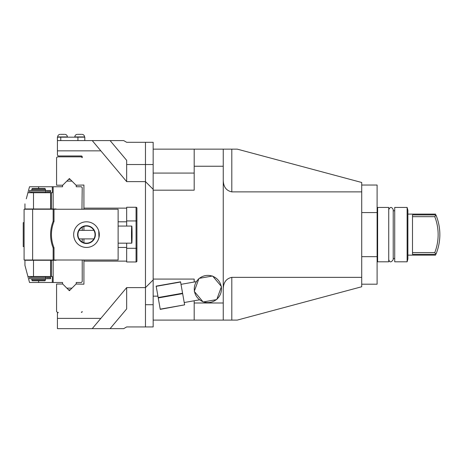 <?xml version="1.0" encoding="UTF-8"?>
<svg xmlns="http://www.w3.org/2000/svg" width="463" height="463" viewBox="0 0 463 463"><rect width="100%" height="100%" fill="white"/><g stroke="black" fill="none" stroke-linecap="round" stroke-linejoin="round"><path stroke-width="0.69" d="M62.725 185.212L56.573 185.212L56.573 157.692L57.424 156.835L81.361 156.835L82.217 157.692L82.217 156.835A0.857 0.857 0 0 0 81.361 155.979L58.28 155.979L57.424 155.128L57.424 150.851L100.841 150.851L92.235 140.596L123.702 140.596L126.665 142.303L153.16 142.303L153.16 164.527L153.16 149.144L237.27 149.144L361.725 182.491L361.725 286.747L237.27 320.095L194.188 320.095L194.188 300.771M227.524 149.144L223.253 149.144L223.253 302.999L194.188 302.999M153.16 190.171L194.188 190.171L194.188 149.144M153.16 279.067L194.188 279.067L194.188 282.019M194.188 166.24L223.253 166.24M145.469 142.303L145.469 164.527L153.16 164.527L153.16 279.924L145.469 287.616L126.665 287.616L145.469 287.616L153.16 279.924L153.16 326.936L126.665 326.936L123.702 328.643L57.424 328.643L57.424 313.26L58.28 312.403L57.424 312.403L56.573 311.547L56.573 284.027L62.725 284.027M157.924 296.164L153.16 296.164L153.16 320.095L194.188 320.095M227.524 320.095L223.253 320.095L223.253 302.999M92.235 140.596L57.424 140.596L57.424 150.851M84.81 140.596L84.81 137.175L57.395 137.175L57.424 140.596M100.841 150.851L126.665 181.623L145.469 181.623L126.665 181.623L126.665 160.348L110.09 140.596M153.16 164.527L145.469 164.527L145.469 181.623L153.16 189.315L145.469 181.623L145.469 287.616L126.665 287.616L126.665 308.89L110.09 328.643M153.16 279.924L145.469 287.616L145.469 326.936M92.235 328.643L126.665 287.616M126.665 208.124L126.665 220.944L136.064 220.944L136.064 207.268L126.665 207.268L126.665 208.124L83.925 208.124L83.925 185.044L76.059 185.212M26.298 198.801L29.528 186.751L62.557 186.751L62.557 185.385L68.536 179.401L66.828 181.114L71.956 181.114L69.392 178.544L68.536 179.401L70.249 179.401L76.233 185.385L76.233 186.751L81.361 186.751L82.217 187.608L81.957 209.235M100.841 318.388L57.424 318.388M82.217 260.009L82.217 281.631L81.361 282.488L76.233 282.488L76.233 283.854L71.956 288.131L66.828 288.131L68.536 289.838L70.249 289.838L71.956 288.131L69.392 290.695L62.557 283.854L62.557 282.488L52.296 282.488L52.296 276.504L51.445 276.504L51.445 260.264L53.152 260.264L53.152 282.488M136.064 207.268A0.857 0.857 0 0 1 136.921 208.124L136.921 261.12A0.857 0.857 0 0 1 136.064 261.971L126.665 261.971L126.665 261.12L83.925 261.12L83.925 284.195L76.059 284.027M82.217 311.547A0.857 0.857 0 0 1 81.361 312.403L82.217 311.547M60.815 134.357L64.23 134.357M77.975 134.357L81.39 134.357M45.461 209.056L56.417 209.235A0.683 0.683 0 0 0 55.89 208.975L51.445 208.975L51.445 192.735L52.296 192.735L52.296 186.751M54.009 209.235L118.117 209.235L118.117 260.009L24.088 260.009L24.088 209.235L54.009 209.235L54.009 221.459L53.152 221.297A35.9 35.9 0 0 0 53.152 247.942L54.009 247.78A35.043 35.043 0 0 1 54.009 221.459M83.925 260.009L83.925 261.12M83.925 208.124L83.925 209.235M83.925 226.465L83.925 230.348M83.925 238.896L83.925 242.774M126.665 243.168L126.665 261.12M126.665 220.944L126.665 226.071M73.669 234.619A12.819 12.819 0 0 1 86.488 221.8A12.819 12.819 0 0 1 99.308 234.619A12.819 12.819 0 0 1 86.488 247.439A12.819 12.819 0 0 1 73.669 234.619M53.152 247.942L53.152 260.009M53.152 209.235L53.152 221.297M45.461 260.183L56.417 260.009A0.683 0.683 0 0 1 55.89 260.264L53.152 260.264M82.217 242.022L82.217 238.896M82.217 230.348L82.217 227.217M51.445 276.504L50.589 276.504L50.589 260.264L51.445 260.264M50.589 260.264L24.944 260.264L24.944 265.392L26.298 270.438M38.62 280.775L38.62 282.488L29.528 282.488L27.925 276.504L50.589 276.504M38.62 282.488L52.296 282.488M27.925 276.504L24.944 265.392M45.461 276.504L45.461 277.36M31.785 276.504L31.785 277.36M50.508 278.726L50.508 277.36L29.563 277.36L29.563 278.726L50.508 278.726M45.837 278.726L45.837 277.36M31.785 278.9L45.461 278.9L45.461 279.924L31.785 279.924L31.785 278.9M45.461 279.924L44.963 280.775L32.277 280.775L31.785 279.924M27.925 192.735L51.445 192.735M51.445 208.975L50.589 208.975L50.589 192.735M24.944 203.847L24.944 208.975L50.589 208.975M31.785 191.879L31.785 192.735M45.461 191.879L45.461 192.735M50.508 191.879L50.508 190.513L29.563 190.513L29.563 191.879L50.508 191.879M45.837 191.879L45.837 190.513M31.785 190.345L45.461 190.345L45.461 189.315L31.785 189.315L31.785 190.345M45.461 189.315L44.963 188.464L32.277 188.464L44.963 188.464M31.785 189.315L32.277 188.464M24.088 246.588L23.237 246.588L23.237 222.651L24.088 222.651M23.237 227.784L23.237 241.46M77.599 234.619A8.89 8.89 0 0 0 86.488 243.509A8.89 8.89 0 0 0 95.378 234.619A8.89 8.89 0 0 0 86.488 225.73A8.89 8.89 0 0 0 77.599 234.619M77.94 234.619A8.548 8.548 0 0 0 86.488 243.168A8.548 8.548 0 0 0 95.037 234.619A8.548 8.548 0 0 0 86.488 226.071A8.548 8.548 0 0 0 77.94 234.619M89.706 242.537L90.673 242.074L89.706 242.537M91.142 241.79L91.587 241.483L91.142 241.79M92.004 241.154L92.386 240.806L92.004 241.154M93.063 240.077L93.358 239.701L93.063 240.077M93.63 239.319L93.867 238.931L93.63 239.319M94.082 238.543L94.273 238.156L94.082 238.543M94.44 237.762L94.585 237.369L94.44 237.762M94.811 236.581L94.892 236.188L94.811 236.581M95.025 235.013L95.037 234.619M89.203 226.517L88.537 226.32M89.706 226.702L90.673 227.165L89.706 226.702M91.142 227.449L91.587 227.761L91.142 227.449M92.004 228.091L92.386 228.433M93.063 229.162L93.358 229.538L93.063 229.162M93.63 229.92L93.867 230.308L93.63 229.92M94.082 230.696L94.273 231.089L94.082 230.696M94.707 232.264L94.585 231.87M94.811 232.657L94.892 233.051L94.811 232.657M95.002 233.838L95.025 234.226L95.002 233.838M96.692 226.853L97.218 227.599L96.692 226.853M98.266 229.555L98.596 230.395M98.752 230.869L98.96 237.588M97.218 241.64L96.692 242.386L97.218 241.64M98.827 238.098L99.03 237.276M99.065 237.131L99.059 232.096M99.03 231.963L98.96 231.656M98.156 229.307L98.37 229.81M99.204 232.953L99.308 234.44M99.308 234.799L99.151 236.645M98.162 239.927L98.37 239.435M99.151 236.616L99.151 232.629M118.117 243.168L131.781 243.168A8.548 0.301 90 0 0 132.082 234.619A8.548 0.301 90 0 0 131.781 226.071L118.117 226.071M131.781 243.168A8.548 0.301 -90 0 1 131.486 234.619A8.548 0.301 -90 0 1 131.781 226.071M153.16 189.315L145.469 181.623M361.725 284.195L377.108 284.195L377.108 256.664L361.725 256.664M361.725 212.575L377.108 212.575L377.108 256.664M361.725 185.044L377.108 185.044L377.108 212.575M377.623 207.436L377.623 261.803L388.735 261.803L388.735 207.436L377.623 207.436L377.108 207.951M394.719 261.803L394.719 207.436L407.127 207.436L407.127 261.803L394.719 261.803M407.127 207.436L407.88 210.26L407.88 258.979L407.127 261.803M435.915 254.326C435.457 255.402 435.457 255.402 435.915 254.326C435.457 255.402 435.457 255.402 435.915 254.326L435.932 254.28A51.289 51.289 0 0 0 435.932 214.959L435.915 214.913C435.457 213.837 435.457 213.837 435.915 214.913C435.457 213.837 435.457 213.837 435.915 214.913L412.498 214.913L412.498 254.326L435.915 254.326M435.932 254.28L434.774 252.572A49.576 49.576 0 0 0 434.774 216.672L435.932 214.959M434.774 216.672L412.498 216.672M434.774 252.572L412.498 252.572M223.253 179.794C223.276 186.647 226.123 190.675 231.801 191.879L361.725 191.879M361.725 277.36L231.801 277.36C226.123 278.564 223.276 282.592 223.253 289.444M194.408 290.897L194.356 290.446M194.31 289.994L194.286 289.537M194.275 289.126L194.292 288.281M195.299 283.807L195.45 283.46L195.299 283.807M195.866 282.598L196.028 282.308M198.824 278.836A13.589 13.589 0 0 0 194.419 290.943M212.135 276.081A13.589 13.589 0 0 0 199.443 278.315M221.175 286.227A13.589 13.589 0 0 0 212.893 276.353M184.216 302.53L199.646 299.804L198.974 299.26M181.01 284.346L196.439 281.626M194.917 293.108L194.784 292.668M194.668 292.228L194.57 291.788M216.91 299.133A13.589 13.589 0 0 0 221.314 287.019M203.598 301.888A13.589 13.589 0 0 0 216.29 299.648M194.558 291.742A13.589 13.589 0 0 0 202.84 301.61M198.986 278.396L194.257 291.383L203.141 301.969L216.748 299.567L221.476 286.585L212.592 276L198.986 278.396M184.627 304.851L160.25 309.359L156.153 286.122L180.564 281.822L184.627 304.851L160.215 309.157M180.599 282.019L156.187 286.325M182.578 293.235L158.167 297.541M182.648 293.635L158.236 297.94M194.188 173.075L153.16 173.075M77.929 140.596L77.929 137.175M145.469 164.527L126.665 164.527M145.469 304.712L153.16 304.712M60.769 140.596L60.769 137.175M57.649 137.175L57.649 136.921C57.806 135.364 58.656 134.507 60.213 134.357C58.656 134.507 57.806 135.364 57.649 136.921L67.395 136.921C67.239 135.364 66.388 134.507 64.832 134.357C66.388 134.507 67.239 135.364 67.395 136.921M74.809 137.175L74.809 136.921C74.965 135.364 75.816 134.507 77.373 134.357C75.816 134.507 74.965 135.364 74.809 136.921L84.555 136.921C84.399 135.364 83.548 134.507 81.992 134.357C83.548 134.507 84.399 135.364 84.555 136.921L84.555 137.175M53.152 186.751L53.152 208.975M118.117 247.439L126.665 247.439M118.117 221.8L126.665 221.8M126.665 248.295L136.064 248.295L136.064 220.944L136.921 220.944M136.064 261.971L136.064 248.295L136.921 248.295M54.009 260.009L54.009 247.78M32.636 209.235L32.636 260.009M33.492 276.504L33.492 260.264M49.958 278.726L49.958 277.36M48.007 278.726L48.007 277.36M38.62 186.751L38.62 188.464M33.492 208.975L33.492 192.735M48.007 191.879L48.007 190.513M49.958 191.879L49.958 190.513M231.801 191.879L231.801 149.144M231.801 320.095L231.801 277.36M79.086 230.348L93.891 230.348M79.086 238.896L93.891 238.896M377.108 261.288L377.623 261.803M388.735 259.633C389.69 262.608 391.183 262.608 393.214 259.633L393.214 209.612C391.721 206.718 390.228 206.718 388.735 209.612M394.719 258.47L393.214 258.47M394.719 210.769L393.214 210.769M407.88 255.136L435.567 255.136M407.88 214.103L435.567 214.103"/></g></svg>
